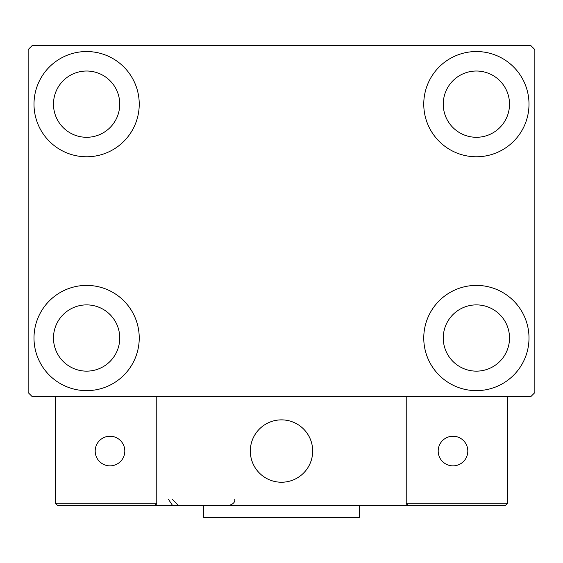 <?xml version="1.0" encoding="UTF-8"?>
<svg xmlns="http://www.w3.org/2000/svg" width="563" height="563" viewBox="0 0 563 563"><rect width="100%" height="100%" fill="white"/><g stroke="black" fill="none" stroke-linecap="round" stroke-linejoin="round"><path stroke-width="0.84" d="M33.998 338.018A52.619 52.619 0 0 1 86.618 285.399A52.619 52.619 0 0 1 139.237 338.018A52.619 52.619 0 0 1 86.618 390.638A52.619 52.619 0 0 1 33.998 338.018M423.763 104.155A52.619 52.619 0 0 1 476.382 51.536A52.619 52.619 0 0 1 529.002 104.155A52.619 52.619 0 0 1 476.382 156.774A52.619 52.619 0 0 1 423.763 104.155M423.763 338.018A52.619 52.619 0 0 1 476.382 285.399A52.619 52.619 0 0 1 529.002 338.018A52.619 52.619 0 0 1 476.382 390.638A52.619 52.619 0 0 1 423.763 338.018M33.998 104.155A52.619 52.619 0 0 1 86.618 51.536A52.619 52.619 0 0 1 139.237 104.155A52.619 52.619 0 0 1 86.618 156.774A52.619 52.619 0 0 1 33.998 104.155M53.485 104.155A33.133 33.133 0 0 1 86.618 71.022A33.133 33.133 0 0 1 119.743 104.155A33.133 33.133 0 0 1 86.618 137.288A33.133 33.133 0 0 1 53.485 104.155M443.257 338.018A33.133 33.133 0 0 1 476.382 304.886A33.133 33.133 0 0 1 509.515 338.018A33.133 33.133 0 0 1 476.382 371.144A33.133 33.133 0 0 1 443.257 338.018M443.257 104.155A33.133 33.133 0 0 1 476.382 71.022A33.133 33.133 0 0 1 509.515 104.155A33.133 33.133 0 0 1 476.382 137.288A33.133 33.133 0 0 1 443.257 104.155M53.485 338.018A33.133 33.133 0 0 1 86.618 304.886A33.133 33.133 0 0 1 119.743 338.018A33.133 33.133 0 0 1 86.618 371.144A33.133 33.133 0 0 1 53.485 338.018M530.951 45.687L32.049 45.687L28.15 49.586L28.15 392.587L32.049 396.479L530.951 396.479L534.85 392.587L534.85 49.586L530.951 45.687M250.317 451.047A31.183 31.183 0 0 1 281.5 419.871A31.183 31.183 0 0 1 312.683 451.047A31.183 31.183 0 0 1 281.5 482.231A31.183 31.183 0 0 1 250.317 451.047M406.226 505.616L156.774 505.616L156.774 396.479L406.226 396.479L406.226 505.616L408.562 505.616L406.226 503.28L406.226 396.479L507.566 396.479L507.566 503.28L505.229 505.616L408.562 505.616L406.226 503.28L507.566 503.28L505.229 505.616L439.745 505.616M286.792 481.78A31.183 31.183 0 0 0 312.226 445.755A31.183 31.183 0 0 0 276.208 420.322A31.183 31.183 0 0 0 250.774 456.347A31.183 31.183 0 0 0 286.792 481.78M156.774 505.616L57.771 505.616L55.434 503.28L55.434 396.479M156.774 503.28L154.438 505.616L156.774 503.28L55.434 503.28L57.771 505.616L121.692 505.616M438.19 451.047A14.814 14.814 0 0 0 452.997 465.861A14.814 14.814 0 0 0 467.811 451.047A14.814 14.814 0 0 0 452.997 436.241A14.814 14.814 0 0 0 438.19 451.047M110.003 465.861A14.814 14.814 0 0 0 124.81 451.047A14.814 14.814 0 0 0 110.003 436.241A14.814 14.814 0 0 0 95.189 451.047A14.814 14.814 0 0 0 110.003 465.861M359.454 505.616L359.454 517.313L203.546 517.313L203.546 505.616M168.464 499.381L172.362 505.159M172.362 499.381L178.598 505.616M234.729 499.381L234.729 499.381C235.221 502.161 233.138 504.244 228.494 505.616"/></g></svg>
